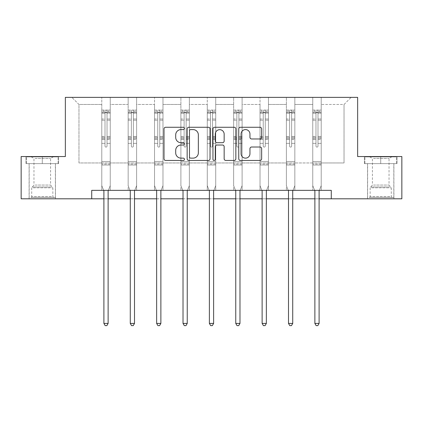 <?xml version="1.0" encoding="UTF-8"?>
<svg xmlns="http://www.w3.org/2000/svg" width="423" height="423" viewBox="0 0 423 423"><rect width="100%" height="100%" fill="white"/><g stroke="black" fill="none" stroke-linecap="round" stroke-linejoin="round"><path stroke-width="0.32" stroke-dasharray="2.12 1.59" d="M184.454 128.433A1.163 1.163 0 0 0 183.291 127.27L165.663 127.27A1.66 1.66 0 0 0 164.002 128.93L164.002 158.799A1.66 1.66 0 0 0 165.663 160.454L183.291 160.454A1.163 1.163 0 0 0 184.454 159.297A1.163 1.163 0 0 0 183.291 158.133L181.012 158.133A5.309 5.309 0 0 1 175.698 152.825L175.698 150.334A5.309 5.309 0 0 1 181.012 145.026L183.291 145.026A1.163 1.163 0 0 0 184.454 143.862A1.163 1.163 0 0 0 183.291 142.699L181.012 142.699A5.309 5.309 0 0 1 175.698 137.39L175.698 134.905A5.309 5.309 0 0 1 181.012 129.591L183.291 129.591A1.163 1.163 0 0 0 184.454 128.433M380.721 163.643L364.404 163.643L380.721 163.643L380.721 156.542L364.404 156.542L397.033 156.542L380.721 156.542L380.721 163.643L364.912 163.643L396.525 163.643L380.721 163.643L380.721 156.88L364.912 156.88L396.525 156.88L380.721 156.88L380.721 163.643M380.721 198.805L367.534 198.805L380.721 198.805M42.279 163.643L58.596 163.643L42.279 163.643L42.279 156.542L58.596 156.542L25.967 156.542L42.279 156.542L42.279 163.643L26.475 163.643L58.088 163.643L42.279 163.643L42.279 156.88L26.475 156.88L58.088 156.88L42.279 156.88L42.279 163.643M42.279 198.805L55.466 198.805L42.279 198.805M401.85 156.542L401.85 198.805L21.15 198.805L21.15 156.542L65.359 156.542L65.359 97.375L357.641 97.375L357.641 156.542L401.85 156.542M321.216 162.966L321.216 104.476L344.036 104.476L351.138 97.375L321.216 97.375L351.138 97.375L344.036 104.476L321.216 104.476L321.216 97.375L321.216 190.35L312.761 190.35L321.216 190.35L312.761 190.35L321.216 190.35L321.216 97.375L294.842 97.375L321.216 97.375L321.216 162.966L344.036 162.966L344.036 104.476L344.036 162.966L321.216 162.966L321.216 190.35L321.216 162.966L294.842 162.966L312.761 162.966L312.761 104.476L312.761 162.966L321.216 162.966M286.387 97.375L294.842 97.375L294.842 190.35L286.387 190.35L294.842 190.35L286.387 190.35L294.842 190.35L294.842 97.375L268.468 97.375L286.387 97.375L286.387 190.35L286.387 97.375L286.387 162.966L268.468 162.966L286.387 162.966L286.387 104.476L268.468 104.476L268.468 162.966L268.468 97.375L268.468 190.35L260.018 190.35L268.468 190.35L260.018 190.35L268.468 190.35L268.468 97.375L242.099 97.375L268.468 97.375L268.468 104.476L286.387 104.476L286.387 97.375M233.644 97.375L242.099 97.375L242.099 190.35L233.644 190.35L242.099 190.35L233.644 190.35L242.099 190.35L242.099 97.375L215.725 97.375L233.644 97.375L233.644 190.35L233.644 97.375L233.644 162.966L215.725 162.966L233.644 162.966L233.644 104.476L215.725 104.476L215.725 162.966L215.725 97.375L215.725 190.35L207.275 190.35L215.725 190.35L207.275 190.35L215.725 190.35L215.725 97.375L189.356 97.375L215.725 97.375L215.725 104.476L233.644 104.476L233.644 97.375M180.901 97.375L189.356 97.375L189.356 190.35L180.901 190.35L189.356 190.35L180.901 190.35L189.356 190.35L189.356 97.375L162.982 97.375L180.901 97.375L180.901 190.35L180.901 97.375L180.901 162.966L162.982 162.966L180.901 162.966L180.901 104.476L162.982 104.476L162.982 162.966L162.982 97.375L162.982 190.35L154.532 190.35L162.982 190.35L154.532 190.35L162.982 190.35L162.982 97.375L136.613 97.375L162.982 97.375L162.982 104.476L180.901 104.476L180.901 97.375M128.158 97.375L136.613 97.375L136.613 190.35L128.158 190.35L136.613 190.35L128.158 190.35L136.613 190.35L136.613 97.375L110.239 97.375L128.158 97.375L128.158 190.35L128.158 97.375L128.158 162.966L110.239 162.966L128.158 162.966L128.158 104.476L110.239 104.476L110.239 162.966L110.239 97.375L110.239 190.35L101.784 190.35L110.239 190.35L101.784 190.35L110.239 190.35L110.239 97.375L71.862 97.375L110.239 97.375L110.239 104.476L128.158 104.476L128.158 97.375M91.728 198.805L91.728 190.35L91.728 198.805L91.728 190.35L331.272 190.35L91.728 190.35L331.272 190.35L331.272 198.805M312.761 104.476L294.842 104.476L294.842 162.966L294.842 97.375L294.842 104.476L312.761 104.476L312.761 97.375L312.761 190.35L312.761 104.476M260.018 104.476L260.018 162.966L242.099 162.966L260.018 162.966L260.018 104.476L242.099 104.476L242.099 162.966L242.099 97.375L242.099 104.476L260.018 104.476L260.018 97.375L260.018 190.35L260.018 104.476M207.275 104.476L207.275 162.966L189.356 162.966L207.275 162.966L207.275 104.476L189.356 104.476L189.356 162.966L189.356 97.375L189.356 104.476L207.275 104.476L207.275 97.375L207.275 190.35L207.275 104.476M154.532 104.476L154.532 162.966L136.613 162.966L154.532 162.966L154.532 104.476L136.613 104.476L136.613 162.966L136.613 97.375L136.613 104.476L154.532 104.476L154.532 97.375L154.532 190.35L154.532 104.476M101.784 104.476L101.784 162.966L78.964 162.966L78.964 104.476L101.784 104.476L78.964 104.476L71.862 97.375L78.964 104.476L78.964 162.966L101.784 162.966L101.784 97.375L101.784 190.35L101.784 104.476M103.899 198.805L108.124 198.805M130.273 198.805L134.498 198.805M156.642 198.805L160.872 198.805M183.016 198.805L187.241 198.805M209.385 198.805L213.615 198.805M235.759 198.805L239.984 198.805M262.128 198.805L266.358 198.805M288.502 198.805L292.727 198.805M314.876 198.805L319.101 198.805M286.387 162.966L294.842 162.966L294.842 190.35L294.842 162.966L286.387 162.966L286.387 190.35L286.387 162.966M260.018 162.966L268.468 162.966L268.468 190.35L268.468 162.966L260.018 162.966L260.018 190.35L260.018 162.966M233.644 162.966L242.099 162.966L242.099 190.35L242.099 162.966L233.644 162.966L233.644 190.35L233.644 162.966M207.275 162.966L215.725 162.966L215.725 190.35L215.725 162.966L207.275 162.966L207.275 190.35L207.275 162.966M180.901 162.966L189.356 162.966L189.356 190.35L189.356 162.966L180.901 162.966L180.901 190.35L180.901 162.966M154.532 162.966L162.982 162.966L162.982 190.35L162.982 162.966L154.532 162.966L154.532 190.35L154.532 162.966M128.158 162.966L136.613 162.966L136.613 190.35L136.613 162.966L128.158 162.966L128.158 190.35L128.158 162.966M101.784 162.966L110.239 162.966L110.239 190.35L110.239 162.966L101.784 162.966L101.784 190.35L101.784 162.966M312.761 162.966L312.761 190.35L312.761 162.966M210.046 158.799L210.046 128.93A1.66 1.66 0 0 0 208.391 127.27L188.806 127.27A1.66 1.66 0 0 0 187.151 128.93L187.151 158.799A1.66 1.66 0 0 0 188.806 160.454L208.391 160.454A1.66 1.66 0 0 0 210.046 158.799M190.636 129.591A1.163 1.163 0 0 0 189.472 130.755L189.472 156.97A1.163 1.163 0 0 0 190.636 158.133L193.041 158.133A5.309 5.309 0 0 0 198.35 152.825L198.35 134.905A5.309 5.309 0 0 0 193.041 129.591L190.636 129.591M214.609 127.27L234.194 127.27A1.66 1.66 0 0 1 235.849 128.93L235.849 158.799A1.66 1.66 0 0 1 234.194 160.454L225.813 160.454A1.66 1.66 0 0 1 224.153 158.799L224.153 146.686A1.66 1.66 0 0 0 222.493 145.026L216.936 145.026A1.66 1.66 0 0 0 215.275 146.686L215.275 159.297A1.163 1.163 0 0 1 214.112 160.454A1.163 1.163 0 0 1 212.954 159.297L212.954 128.93A1.66 1.66 0 0 1 214.609 127.27M224.153 134.112A4.436 4.436 0 0 0 219.711 129.676A4.436 4.436 0 0 0 215.275 134.112L215.275 141.044A1.66 1.66 0 0 0 216.936 142.699L222.493 142.699A1.66 1.66 0 0 0 224.153 141.044L224.153 134.112M251.616 138.966L259.992 138.966A1.66 1.66 0 0 0 261.652 137.311L261.652 128.93A1.66 1.66 0 0 0 259.992 127.27L240.412 127.27A1.66 1.66 0 0 0 238.757 128.93L238.757 158.799A1.66 1.66 0 0 0 240.412 160.454L259.992 160.454A1.66 1.66 0 0 0 261.652 158.799L261.652 148.674A1.66 1.66 0 0 0 259.992 147.014L251.616 147.014A1.66 1.66 0 0 0 249.956 148.674L249.956 153.697A4.436 4.436 0 0 1 245.514 158.133A4.436 4.436 0 0 1 241.078 153.697L241.078 134.033A4.436 4.436 0 0 1 245.514 129.591A4.436 4.436 0 0 1 249.956 134.033L249.956 137.311A1.66 1.66 0 0 0 251.616 138.966M58.596 163.643L58.596 156.542L58.596 163.643M25.967 163.643L25.967 156.542L25.967 163.643M364.404 163.643L364.404 156.542L364.404 163.643M397.033 163.643L397.033 156.542L397.033 163.643M104.999 146.094A1.015 1.015 0 0 0 106.014 147.109A1.015 1.015 0 0 1 104.999 146.094L104.999 143.355L104.999 146.094A1.015 1.015 0 0 0 106.014 147.109A1.015 1.015 0 0 0 107.03 146.094A1.015 1.015 0 0 1 106.014 147.109A1.015 1.015 0 0 0 107.03 146.094L107.03 143.355L107.03 146.094A1.015 1.015 0 0 1 106.014 147.109A1.015 1.015 0 0 1 104.999 146.094L104.999 138.57L104.999 146.094M103.677 190.35L101.784 185.655L101.784 143.355L101.784 161.48L101.784 143.355L104.999 143.355L101.784 143.355L104.999 143.355L101.784 143.355L101.784 137.412L104.999 137.412L104.999 143.355L104.999 137.412L101.784 137.412L101.784 136.449L104.999 136.449L101.784 136.449L101.784 120.222L104.999 120.222L101.784 120.222L101.784 113.316L104.999 113.316L101.784 113.316L101.784 112.285L101.784 143.355L101.784 139.527L104.999 139.527L101.784 139.527L101.784 138.57L104.999 138.57L101.784 138.57L101.784 119.016L104.999 119.016L104.999 138.57L104.999 119.016L101.784 119.016L101.784 112.111L104.999 112.111L104.999 119.016L104.999 110.297L104.999 112.73L104.999 110.297L107.03 110.297L107.03 113.316L107.03 112.73L104.999 112.73L104.999 137.412L104.999 112.73L107.03 112.73L107.03 110.297L107.03 138.57L107.03 110.297L104.999 110.297L104.999 112.111L101.784 112.111L101.784 110.086L103.476 110.086L103.476 112.285L101.784 112.285L101.784 110.086L101.784 112.285L108.547 112.285L103.476 112.285L103.476 110.086L110.197 110.086L108.547 110.086L108.547 112.285L110.239 112.285L110.239 110.086L101.784 110.086L101.784 185.655L101.784 161.48L101.784 185.655L103.778 190.599A1.692 1.692 0 0 1 103.899 191.233L103.899 323.426L108.124 323.426L108.124 191.233A1.692 1.692 0 0 1 108.246 190.599L110.239 185.655L110.239 165.028L110.239 185.655L108.346 190.35M110.239 112.285L110.239 165.028L101.784 165.028L110.239 165.028L110.239 161.48L101.784 161.48L110.239 161.48L110.239 143.355L110.239 185.655L108.246 190.599L110.239 185.655L110.239 143.355L107.03 143.355L107.03 120.222L107.03 146.094L107.03 139.527L107.03 143.355L110.239 143.355L107.03 143.355L110.239 143.355L110.239 137.412L107.03 137.412L110.239 137.412L110.239 136.449L107.03 136.449L110.239 136.449L110.239 120.222L107.03 120.222L107.03 113.316L107.03 120.222L110.239 120.222L110.239 113.316L107.03 113.316L110.239 113.316L110.239 112.285L101.827 112.285L110.197 112.285L108.547 112.285L108.547 110.086L110.239 110.086L110.239 139.527L107.03 139.527L107.03 138.57L107.03 139.527L110.239 139.527L110.239 138.57L107.03 138.57L110.239 138.57L110.239 119.016L107.03 119.016L110.239 119.016L110.239 112.111L107.03 112.111L110.239 112.111L110.239 110.086L110.239 112.285M108.124 323.426L103.899 323.426L103.899 191.233L103.899 323.426L105.168 325.625L106.86 325.625L105.168 325.625L103.899 323.426L105.168 325.625L106.86 325.625L108.124 323.426L108.124 191.233A1.692 1.692 0 0 1 108.246 190.599A1.692 1.692 0 0 0 108.124 191.233L108.124 323.426L106.86 325.625L108.124 323.426L103.899 323.426M101.784 185.655L103.778 190.599A1.692 1.692 0 0 1 103.899 191.233A1.692 1.692 0 0 0 103.778 190.599L101.784 185.655M131.368 146.094A1.015 1.015 0 0 0 132.383 147.109A1.015 1.015 0 0 1 131.368 146.094L131.368 143.355L131.368 146.094A1.015 1.015 0 0 0 132.383 147.109A1.015 1.015 0 0 0 133.398 146.094A1.015 1.015 0 0 1 132.383 147.109A1.015 1.015 0 0 0 133.398 146.094L133.398 143.355L133.398 146.094A1.015 1.015 0 0 1 132.383 147.109A1.015 1.015 0 0 1 131.368 146.094L131.368 138.57L131.368 146.094M130.051 190.35L128.158 185.655L128.158 143.355L128.158 161.48L128.158 143.355L131.368 143.355L128.158 143.355L131.368 143.355L128.158 143.355L128.158 137.412L131.368 137.412L131.368 143.355L131.368 137.412L128.158 137.412L128.158 136.449L131.368 136.449L128.158 136.449L128.158 120.222L131.368 120.222L128.158 120.222L128.158 113.316L131.368 113.316L128.158 113.316L128.158 112.285L128.158 143.355L128.158 139.527L131.368 139.527L128.158 139.527L128.158 138.57L131.368 138.57L128.158 138.57L128.158 119.016L131.368 119.016L131.368 138.57L131.368 119.016L128.158 119.016L128.158 112.111L131.368 112.111L131.368 119.016L131.368 110.297L131.368 112.73L131.368 110.297L133.398 110.297L133.398 113.316L133.398 112.73L131.368 112.73L131.368 137.412L131.368 112.73L133.398 112.73L133.398 110.297L133.398 138.57L133.398 110.297L131.368 110.297L131.368 112.111L128.158 112.111L128.158 110.086L129.85 110.086L129.85 112.285L128.158 112.285L128.158 110.086L128.158 112.285L134.921 112.285L129.85 112.285L129.85 110.086L136.571 110.086L134.921 110.086L134.921 112.285L136.613 112.285L136.613 110.086L128.158 110.086L128.158 185.655L128.158 161.48L128.158 185.655L130.152 190.599A1.692 1.692 0 0 1 130.273 191.233L130.273 323.426L134.498 323.426L134.498 191.233A1.692 1.692 0 0 1 134.62 190.599L136.613 185.655L136.613 165.028L136.613 185.655L134.72 190.35M136.613 112.285L136.613 165.028L128.158 165.028L136.613 165.028L136.613 161.48L128.158 161.48L136.613 161.48L136.613 143.355L136.613 185.655L134.62 190.599L136.613 185.655L136.613 143.355L133.398 143.355L133.398 120.222L133.398 146.094L133.398 139.527L133.398 143.355L136.613 143.355L133.398 143.355L136.613 143.355L136.613 137.412L133.398 137.412L136.613 137.412L136.613 136.449L133.398 136.449L136.613 136.449L136.613 120.222L133.398 120.222L133.398 113.316L133.398 120.222L136.613 120.222L136.613 113.316L133.398 113.316L136.613 113.316L136.613 112.285L128.201 112.285L136.571 112.285L134.921 112.285L134.921 110.086L136.613 110.086L136.613 139.527L133.398 139.527L133.398 138.57L133.398 139.527L136.613 139.527L136.613 138.57L133.398 138.57L136.613 138.57L136.613 119.016L133.398 119.016L136.613 119.016L136.613 112.111L133.398 112.111L136.613 112.111L136.613 110.086L136.613 112.285M134.498 323.426L130.273 323.426L130.273 191.233L130.273 323.426L131.537 325.625L133.229 325.625L131.537 325.625L130.273 323.426L131.537 325.625L133.229 325.625L134.498 323.426L134.498 191.233A1.692 1.692 0 0 1 134.62 190.599A1.692 1.692 0 0 0 134.498 191.233L134.498 323.426L133.229 325.625L134.498 323.426L130.273 323.426M128.158 185.655L130.152 190.599A1.692 1.692 0 0 1 130.273 191.233A1.692 1.692 0 0 0 130.152 190.599L128.158 185.655M157.742 146.094A1.015 1.015 0 0 0 158.757 147.109A1.015 1.015 0 0 1 157.742 146.094L157.742 143.355L157.742 146.094A1.015 1.015 0 0 0 158.757 147.109A1.015 1.015 0 0 0 159.772 146.094A1.015 1.015 0 0 1 158.757 147.109A1.015 1.015 0 0 0 159.772 146.094L159.772 143.355L159.772 146.094A1.015 1.015 0 0 1 158.757 147.109A1.015 1.015 0 0 1 157.742 146.094L157.742 138.57L157.742 146.094M156.42 190.35L154.532 185.655L154.532 143.355L154.532 161.48L154.532 143.355L157.742 143.355L154.532 143.355L157.742 143.355L154.532 143.355L154.532 137.412L157.742 137.412L157.742 143.355L157.742 137.412L154.532 137.412L154.532 136.449L157.742 136.449L154.532 136.449L154.532 120.222L157.742 120.222L154.532 120.222L154.532 113.316L157.742 113.316L154.532 113.316L154.532 112.285L154.532 143.355L154.532 139.527L157.742 139.527L154.532 139.527L154.532 138.57L157.742 138.57L154.532 138.57L154.532 119.016L157.742 119.016L157.742 138.57L157.742 119.016L154.532 119.016L154.532 112.111L157.742 112.111L157.742 119.016L157.742 110.297L157.742 112.73L157.742 110.297L159.772 110.297L159.772 113.316L159.772 112.73L157.742 112.73L157.742 137.412L157.742 112.73L159.772 112.73L159.772 110.297L159.772 138.57L159.772 110.297L157.742 110.297L157.742 112.111L154.532 112.111L154.532 110.086L156.219 110.086L156.219 112.285L154.532 112.285L154.532 110.086L154.532 112.285L161.29 112.285L156.219 112.285L156.219 110.086L162.94 110.086L161.29 110.086L161.29 112.285L162.982 112.285L162.982 110.086L154.532 110.086L154.532 185.655L154.532 161.48L154.532 185.655L156.521 190.599A1.692 1.692 0 0 1 156.642 191.233L156.642 323.426L160.872 323.426L160.872 191.233A1.692 1.692 0 0 1 160.994 190.599L162.982 185.655L162.982 165.028L162.982 185.655L161.089 190.35M162.982 112.285L162.982 165.028L154.532 165.028L162.982 165.028L162.982 161.48L154.532 161.48L162.982 161.48L162.982 143.355L162.982 185.655L160.994 190.599L162.982 185.655L162.982 143.355L159.772 143.355L159.772 120.222L159.772 146.094L159.772 139.527L159.772 143.355L162.982 143.355L159.772 143.355L162.982 143.355L162.982 137.412L159.772 137.412L162.982 137.412L162.982 136.449L159.772 136.449L162.982 136.449L162.982 120.222L159.772 120.222L159.772 113.316L159.772 120.222L162.982 120.222L162.982 113.316L159.772 113.316L162.982 113.316L162.982 112.285L154.575 112.285L162.94 112.285L161.29 112.285L161.29 110.086L162.982 110.086L162.982 139.527L159.772 139.527L159.772 138.57L159.772 139.527L162.982 139.527L162.982 138.57L159.772 138.57L162.982 138.57L162.982 119.016L159.772 119.016L162.982 119.016L162.982 112.111L159.772 112.111L162.982 112.111L162.982 110.086L162.982 112.285M160.872 323.426L156.642 323.426L156.642 191.233L156.642 323.426L157.911 325.625L159.603 325.625L157.911 325.625L156.642 323.426L157.911 325.625L159.603 325.625L160.872 323.426L160.872 191.233A1.692 1.692 0 0 1 160.994 190.599A1.692 1.692 0 0 0 160.872 191.233L160.872 323.426L159.603 325.625L160.872 323.426L156.642 323.426M154.532 185.655L156.521 190.599A1.692 1.692 0 0 1 156.642 191.233A1.692 1.692 0 0 0 156.521 190.599L154.532 185.655M32.397 197.451L53.695 197.451L32.397 197.451M51.432 196.605L31.714 196.605L51.432 196.605M32.767 156.88L53.272 156.88L32.767 156.88M35.077 158.419L50.601 158.419L35.077 158.419M35.077 185.063L50.601 185.063L35.077 185.063M30.937 197.451L55.381 197.451L30.937 197.451M30.937 163.643L55.381 163.643L30.937 163.643M58.088 163.643L58.088 156.88L58.088 163.643M26.475 163.643L26.475 156.88L26.475 163.643M370.839 197.451L392.132 197.451L370.839 197.451M389.869 196.605L370.151 196.605L389.869 196.605M371.204 156.88L391.709 156.88L371.204 156.88M373.514 158.419L389.038 158.419L373.514 158.419M373.514 185.063L389.038 185.063L373.514 185.063M369.374 197.451L393.818 197.451L369.374 197.451M369.374 163.643L393.818 163.643L369.374 163.643M396.525 163.643L396.525 156.88L396.525 163.643M364.912 163.643L364.912 156.88L364.912 163.643M184.116 146.094A1.015 1.015 0 0 0 185.126 147.109A1.015 1.015 0 0 1 184.116 146.094L184.116 143.355L184.116 146.094A1.015 1.015 0 0 0 185.126 147.109A1.015 1.015 0 0 0 186.141 146.094A1.015 1.015 0 0 1 185.126 147.109A1.015 1.015 0 0 0 186.141 146.094L186.141 143.355L186.141 146.094A1.015 1.015 0 0 1 185.126 147.109A1.015 1.015 0 0 1 184.116 146.094L184.116 138.57L184.116 146.094M182.794 190.35L180.901 185.655L180.901 143.355L180.901 161.48L180.901 143.355L184.116 143.355L180.901 143.355L184.116 143.355L180.901 143.355L180.901 137.412L184.116 137.412L184.116 143.355L184.116 137.412L180.901 137.412L180.901 136.449L184.116 136.449L180.901 136.449L180.901 120.222L184.116 120.222L180.901 120.222L180.901 113.316L184.116 113.316L180.901 113.316L180.901 112.285L180.901 143.355L180.901 139.527L184.116 139.527L180.901 139.527L180.901 138.57L184.116 138.57L180.901 138.57L180.901 119.016L184.116 119.016L184.116 138.57L184.116 119.016L180.901 119.016L180.901 112.111L184.116 112.111L184.116 119.016L184.116 110.297L184.116 112.73L184.116 110.297L186.141 110.297L186.141 113.316L186.141 112.73L184.116 112.73L184.116 137.412L184.116 112.73L186.141 112.73L186.141 110.297L186.141 138.57L186.141 110.297L184.116 110.297L184.116 112.111L180.901 112.111L180.901 110.086L182.593 110.086L182.593 112.285L180.901 112.285L180.901 110.086L180.901 112.285L187.664 112.285L182.593 112.285L182.593 110.086L189.314 110.086L187.664 110.086L187.664 112.285L189.356 112.285L189.356 110.086L180.901 110.086L180.901 185.655L180.901 161.48L180.901 185.655L182.895 190.599A1.692 1.692 0 0 1 183.016 191.233L183.016 323.426L187.241 323.426L187.241 191.233A1.692 1.692 0 0 1 187.363 190.599L189.356 185.655L189.356 165.028L189.356 185.655L187.463 190.35M189.356 112.285L189.356 165.028L180.901 165.028L189.356 165.028L189.356 161.48L180.901 161.48L189.356 161.48L189.356 143.355L189.356 185.655L187.363 190.599L189.356 185.655L189.356 143.355L186.141 143.355L186.141 120.222L186.141 146.094L186.141 139.527L186.141 143.355L189.356 143.355L186.141 143.355L189.356 143.355L189.356 137.412L186.141 137.412L189.356 137.412L189.356 136.449L186.141 136.449L189.356 136.449L189.356 120.222L186.141 120.222L186.141 113.316L186.141 120.222L189.356 120.222L189.356 113.316L186.141 113.316L189.356 113.316L189.356 112.285L180.944 112.285L189.314 112.285L187.664 112.285L187.664 110.086L189.356 110.086L189.356 139.527L186.141 139.527L186.141 138.57L186.141 139.527L189.356 139.527L189.356 138.57L186.141 138.57L189.356 138.57L189.356 119.016L186.141 119.016L189.356 119.016L189.356 112.111L186.141 112.111L189.356 112.111L189.356 110.086L189.356 112.285M187.241 323.426L183.016 323.426L183.016 191.233L183.016 323.426L184.285 325.625L185.972 325.625L184.285 325.625L183.016 323.426L184.285 325.625L185.972 325.625L187.241 323.426L187.241 191.233A1.692 1.692 0 0 1 187.363 190.599A1.692 1.692 0 0 0 187.241 191.233L187.241 323.426L185.972 325.625L187.241 323.426L183.016 323.426M180.901 185.655L182.895 190.599A1.692 1.692 0 0 1 183.016 191.233A1.692 1.692 0 0 0 182.895 190.599L180.901 185.655M210.485 146.094A1.015 1.015 0 0 0 211.5 147.109A1.015 1.015 0 0 1 210.485 146.094L210.485 143.355L210.485 146.094A1.015 1.015 0 0 0 211.5 147.109A1.015 1.015 0 0 0 212.515 146.094A1.015 1.015 0 0 1 211.5 147.109A1.015 1.015 0 0 0 212.515 146.094L212.515 143.355L212.515 146.094A1.015 1.015 0 0 1 211.5 147.109A1.015 1.015 0 0 1 210.485 146.094L210.485 138.57L210.485 146.094M209.163 190.35L207.275 185.655L207.275 143.355L207.275 161.48L207.275 143.355L210.485 143.355L207.275 143.355L210.485 143.355L207.275 143.355L207.275 137.412L210.485 137.412L210.485 143.355L210.485 137.412L207.275 137.412L207.275 136.449L210.485 136.449L207.275 136.449L207.275 120.222L210.485 120.222L207.275 120.222L207.275 113.316L210.485 113.316L207.275 113.316L207.275 112.285L207.275 143.355L207.275 139.527L210.485 139.527L207.275 139.527L207.275 138.57L210.485 138.57L207.275 138.57L207.275 119.016L210.485 119.016L210.485 138.57L210.485 119.016L207.275 119.016L207.275 112.111L210.485 112.111L210.485 119.016L210.485 110.297L210.485 112.73L210.485 110.297L212.515 110.297L212.515 113.316L212.515 112.73L210.485 112.73L210.485 137.412L210.485 112.73L212.515 112.73L212.515 110.297L212.515 138.57L212.515 110.297L210.485 110.297L210.485 112.111L207.275 112.111L207.275 110.086L208.962 110.086L208.962 112.285L207.275 112.285L207.275 110.086L207.275 112.285L214.038 112.285L208.962 112.285L208.962 110.086L215.682 110.086L214.038 110.086L214.038 112.285L215.725 112.285L215.725 110.086L207.275 110.086L207.275 185.655L207.275 161.48L207.275 185.655L209.263 190.599A1.692 1.692 0 0 1 209.385 191.233L209.385 323.426L213.615 323.426L213.615 191.233A1.692 1.692 0 0 1 213.737 190.599L215.725 185.655L215.725 165.028L215.725 185.655L213.837 190.35M215.725 112.285L215.725 165.028L207.275 165.028L215.725 165.028L215.725 161.48L207.275 161.48L215.725 161.48L215.725 143.355L215.725 185.655L213.737 190.599L215.725 185.655L215.725 143.355L212.515 143.355L212.515 120.222L212.515 146.094L212.515 139.527L212.515 143.355L215.725 143.355L212.515 143.355L215.725 143.355L215.725 137.412L212.515 137.412L215.725 137.412L215.725 136.449L212.515 136.449L215.725 136.449L215.725 120.222L212.515 120.222L212.515 113.316L212.515 120.222L215.725 120.222L215.725 113.316L212.515 113.316L215.725 113.316L215.725 112.285L207.318 112.285L215.682 112.285L214.038 112.285L214.038 110.086L215.725 110.086L215.725 139.527L212.515 139.527L212.515 138.57L212.515 139.527L215.725 139.527L215.725 138.57L212.515 138.57L215.725 138.57L215.725 119.016L212.515 119.016L215.725 119.016L215.725 112.111L212.515 112.111L215.725 112.111L215.725 110.086L215.725 112.285M213.615 323.426L209.385 323.426L209.385 191.233L209.385 323.426L210.654 325.625L212.346 325.625L210.654 325.625L209.385 323.426L210.654 325.625L212.346 325.625L213.615 323.426L213.615 191.233A1.692 1.692 0 0 1 213.737 190.599A1.692 1.692 0 0 0 213.615 191.233L213.615 323.426L212.346 325.625L213.615 323.426L209.385 323.426M207.275 185.655L209.263 190.599A1.692 1.692 0 0 1 209.385 191.233A1.692 1.692 0 0 0 209.263 190.599L207.275 185.655M236.859 146.094A1.015 1.015 0 0 0 237.874 147.109A1.015 1.015 0 0 1 236.859 146.094L236.859 143.355L236.859 146.094A1.015 1.015 0 0 0 237.874 147.109A1.015 1.015 0 0 0 238.884 146.094A1.015 1.015 0 0 1 237.874 147.109A1.015 1.015 0 0 0 238.884 146.094L238.884 143.355L238.884 146.094A1.015 1.015 0 0 1 237.874 147.109A1.015 1.015 0 0 1 236.859 146.094L236.859 138.57L236.859 146.094M235.537 190.35L233.644 185.655L233.644 143.355L233.644 161.48L233.644 143.355L236.859 143.355L233.644 143.355L236.859 143.355L233.644 143.355L233.644 137.412L236.859 137.412L236.859 143.355L236.859 137.412L233.644 137.412L233.644 136.449L236.859 136.449L233.644 136.449L233.644 120.222L236.859 120.222L233.644 120.222L233.644 113.316L236.859 113.316L233.644 113.316L233.644 112.285L233.644 143.355L233.644 139.527L236.859 139.527L233.644 139.527L233.644 138.57L236.859 138.57L233.644 138.57L233.644 119.016L236.859 119.016L236.859 138.57L236.859 119.016L233.644 119.016L233.644 112.111L236.859 112.111L236.859 119.016L236.859 110.297L236.859 112.73L236.859 110.297L238.884 110.297L238.884 113.316L238.884 112.73L236.859 112.73L236.859 137.412L236.859 112.73L238.884 112.73L238.884 110.297L238.884 138.57L238.884 110.297L236.859 110.297L236.859 112.111L233.644 112.111L233.644 110.086L235.336 110.086L235.336 112.285L233.644 112.285L233.644 110.086L233.644 112.285L240.407 112.285L235.336 112.285L235.336 110.086L242.056 110.086L240.407 110.086L240.407 112.285L242.099 112.285L242.099 110.086L233.644 110.086L233.644 185.655L233.644 161.48L233.644 185.655L235.637 190.599A1.692 1.692 0 0 1 235.759 191.233L235.759 323.426L239.984 323.426L239.984 191.233A1.692 1.692 0 0 1 240.105 190.599L242.099 185.655L242.099 165.028L242.099 185.655L240.206 190.35M242.099 112.285L242.099 165.028L233.644 165.028L242.099 165.028L242.099 161.48L233.644 161.48L242.099 161.48L242.099 143.355L242.099 185.655L240.105 190.599L242.099 185.655L242.099 143.355L238.884 143.355L238.884 120.222L238.884 146.094L238.884 139.527L238.884 143.355L242.099 143.355L238.884 143.355L242.099 143.355L242.099 137.412L238.884 137.412L242.099 137.412L242.099 136.449L238.884 136.449L242.099 136.449L242.099 120.222L238.884 120.222L238.884 113.316L238.884 120.222L242.099 120.222L242.099 113.316L238.884 113.316L242.099 113.316L242.099 112.285L233.686 112.285L242.056 112.285L240.407 112.285L240.407 110.086L242.099 110.086L242.099 139.527L238.884 139.527L238.884 138.57L238.884 139.527L242.099 139.527L242.099 138.57L238.884 138.57L242.099 138.57L242.099 119.016L238.884 119.016L242.099 119.016L242.099 112.111L238.884 112.111L242.099 112.111L242.099 110.086L242.099 112.285M239.984 323.426L235.759 323.426L235.759 191.233L235.759 323.426L237.028 325.625L238.715 325.625L237.028 325.625L235.759 323.426L237.028 325.625L238.715 325.625L239.984 323.426L239.984 191.233A1.692 1.692 0 0 1 240.105 190.599A1.692 1.692 0 0 0 239.984 191.233L239.984 323.426L238.715 325.625L239.984 323.426L235.759 323.426M233.644 185.655L235.637 190.599A1.692 1.692 0 0 1 235.759 191.233A1.692 1.692 0 0 0 235.637 190.599L233.644 185.655M263.228 146.094A1.015 1.015 0 0 0 264.243 147.109A1.015 1.015 0 0 1 263.228 146.094L263.228 143.355L263.228 146.094A1.015 1.015 0 0 0 264.243 147.109A1.015 1.015 0 0 0 265.258 146.094A1.015 1.015 0 0 1 264.243 147.109A1.015 1.015 0 0 0 265.258 146.094L265.258 143.355L265.258 146.094A1.015 1.015 0 0 1 264.243 147.109A1.015 1.015 0 0 1 263.228 146.094L263.228 138.57L263.228 146.094M261.911 190.35L260.018 185.655L260.018 143.355L260.018 161.48L260.018 143.355L263.228 143.355L260.018 143.355L263.228 143.355L260.018 143.355L260.018 137.412L263.228 137.412L263.228 143.355L263.228 137.412L260.018 137.412L260.018 136.449L263.228 136.449L260.018 136.449L260.018 120.222L263.228 120.222L260.018 120.222L260.018 113.316L263.228 113.316L260.018 113.316L260.018 112.285L260.018 143.355L260.018 139.527L263.228 139.527L260.018 139.527L260.018 138.57L263.228 138.57L260.018 138.57L260.018 119.016L263.228 119.016L263.228 138.57L263.228 119.016L260.018 119.016L260.018 112.111L263.228 112.111L263.228 119.016L263.228 110.297L263.228 112.73L263.228 110.297L265.258 110.297L265.258 113.316L265.258 112.73L263.228 112.73L263.228 137.412L263.228 112.73L265.258 112.73L265.258 110.297L265.258 138.57L265.258 110.297L263.228 110.297L263.228 112.111L260.018 112.111L260.018 110.086L261.71 110.086L261.71 112.285L260.018 112.285L260.018 110.086L260.018 112.285L266.781 112.285L261.71 112.285L261.71 110.086L268.425 110.086L266.781 110.086L266.781 112.285L268.468 112.285L268.468 110.086L260.018 110.086L260.018 185.655L260.018 161.48L260.018 185.655L262.006 190.599A1.692 1.692 0 0 1 262.128 191.233L262.128 323.426L266.358 323.426L266.358 191.233A1.692 1.692 0 0 1 266.479 190.599L268.468 185.655L268.468 165.028L268.468 185.655L266.58 190.35M268.468 112.285L268.468 165.028L260.018 165.028L268.468 165.028L268.468 161.48L260.018 161.48L268.468 161.48L268.468 143.355L268.468 185.655L266.479 190.599L268.468 185.655L268.468 143.355L265.258 143.355L265.258 120.222L265.258 146.094L265.258 139.527L265.258 143.355L268.468 143.355L265.258 143.355L268.468 143.355L268.468 137.412L265.258 137.412L268.468 137.412L268.468 136.449L265.258 136.449L268.468 136.449L268.468 120.222L265.258 120.222L265.258 113.316L265.258 120.222L268.468 120.222L268.468 113.316L265.258 113.316L268.468 113.316L268.468 112.285L260.06 112.285L268.425 112.285L266.781 112.285L266.781 110.086L268.468 110.086L268.468 139.527L265.258 139.527L265.258 138.57L265.258 139.527L268.468 139.527L268.468 138.57L265.258 138.57L268.468 138.57L268.468 119.016L265.258 119.016L268.468 119.016L268.468 112.111L265.258 112.111L268.468 112.111L268.468 110.086L268.468 112.285M266.358 323.426L262.128 323.426L262.128 191.233L262.128 323.426L263.397 325.625L265.089 325.625L263.397 325.625L262.128 323.426L263.397 325.625L265.089 325.625L266.358 323.426L266.358 191.233A1.692 1.692 0 0 1 266.479 190.599A1.692 1.692 0 0 0 266.358 191.233L266.358 323.426L265.089 325.625L266.358 323.426L262.128 323.426M260.018 185.655L262.006 190.599A1.692 1.692 0 0 1 262.128 191.233A1.692 1.692 0 0 0 262.006 190.599L260.018 185.655M289.602 146.094A1.015 1.015 0 0 0 290.617 147.109A1.015 1.015 0 0 1 289.602 146.094L289.602 143.355L289.602 146.094A1.015 1.015 0 0 0 290.617 147.109A1.015 1.015 0 0 0 291.632 146.094A1.015 1.015 0 0 1 290.617 147.109A1.015 1.015 0 0 0 291.632 146.094L291.632 143.355L291.632 146.094A1.015 1.015 0 0 1 290.617 147.109A1.015 1.015 0 0 1 289.602 146.094L289.602 138.57L289.602 146.094M288.28 190.35L286.387 185.655L286.387 143.355L286.387 161.48L286.387 143.355L289.602 143.355L286.387 143.355L289.602 143.355L286.387 143.355L286.387 137.412L289.602 137.412L289.602 143.355L289.602 137.412L286.387 137.412L286.387 136.449L289.602 136.449L286.387 136.449L286.387 120.222L289.602 120.222L286.387 120.222L286.387 113.316L289.602 113.316L286.387 113.316L286.387 112.285L286.387 143.355L286.387 139.527L289.602 139.527L286.387 139.527L286.387 138.57L289.602 138.57L286.387 138.57L286.387 119.016L289.602 119.016L289.602 138.57L289.602 119.016L286.387 119.016L286.387 112.111L289.602 112.111L289.602 119.016L289.602 110.297L289.602 112.73L289.602 110.297L291.632 110.297L291.632 113.316L291.632 112.73L289.602 112.73L289.602 137.412L289.602 112.73L291.632 112.73L291.632 110.297L291.632 138.57L291.632 110.297L289.602 110.297L289.602 112.111L286.387 112.111L286.387 110.086L288.079 110.086L288.079 112.285L286.387 112.285L286.387 110.086L286.387 112.285L293.15 112.285L288.079 112.285L288.079 110.086L294.799 110.086L293.15 110.086L293.15 112.285L294.842 112.285L294.842 110.086L286.387 110.086L286.387 185.655L286.387 161.48L286.387 185.655L288.38 190.599A1.692 1.692 0 0 1 288.502 191.233L288.502 323.426L292.727 323.426L292.727 191.233A1.692 1.692 0 0 1 292.848 190.599L294.842 185.655L294.842 165.028L294.842 185.655L292.949 190.35M294.842 112.285L294.842 165.028L286.387 165.028L294.842 165.028L294.842 161.48L286.387 161.48L294.842 161.48L294.842 143.355L294.842 185.655L292.848 190.599L294.842 185.655L294.842 143.355L291.632 143.355L291.632 120.222L291.632 146.094L291.632 139.527L291.632 143.355L294.842 143.355L291.632 143.355L294.842 143.355L294.842 137.412L291.632 137.412L294.842 137.412L294.842 136.449L291.632 136.449L294.842 136.449L294.842 120.222L291.632 120.222L291.632 113.316L291.632 120.222L294.842 120.222L294.842 113.316L291.632 113.316L294.842 113.316L294.842 112.285L286.429 112.285L294.799 112.285L293.15 112.285L293.15 110.086L294.842 110.086L294.842 139.527L291.632 139.527L291.632 138.57L291.632 139.527L294.842 139.527L294.842 138.57L291.632 138.57L294.842 138.57L294.842 119.016L291.632 119.016L294.842 119.016L294.842 112.111L291.632 112.111L294.842 112.111L294.842 110.086L294.842 112.285M292.727 323.426L288.502 323.426L288.502 191.233L288.502 323.426L289.771 325.625L291.463 325.625L289.771 325.625L288.502 323.426L289.771 325.625L291.463 325.625L292.727 323.426L292.727 191.233A1.692 1.692 0 0 1 292.848 190.599A1.692 1.692 0 0 0 292.727 191.233L292.727 323.426L291.463 325.625L292.727 323.426L288.502 323.426M286.387 185.655L288.38 190.599A1.692 1.692 0 0 1 288.502 191.233A1.692 1.692 0 0 0 288.38 190.599L286.387 185.655M315.97 146.094A1.015 1.015 0 0 0 316.986 147.109A1.015 1.015 0 0 1 315.97 146.094L315.97 143.355L315.97 146.094A1.015 1.015 0 0 0 316.986 147.109A1.015 1.015 0 0 0 318.001 146.094A1.015 1.015 0 0 1 316.986 147.109A1.015 1.015 0 0 0 318.001 146.094L318.001 143.355L318.001 146.094A1.015 1.015 0 0 1 316.986 147.109A1.015 1.015 0 0 1 315.97 146.094L315.97 138.57L315.97 146.094M314.654 190.35L312.761 185.655L312.761 143.355L312.761 161.48L312.761 143.355L315.97 143.355L312.761 143.355L315.97 143.355L312.761 143.355L312.761 137.412L315.97 137.412L315.97 143.355L315.97 137.412L312.761 137.412L312.761 136.449L315.97 136.449L312.761 136.449L312.761 120.222L315.97 120.222L312.761 120.222L312.761 113.316L315.97 113.316L312.761 113.316L312.761 112.285L312.761 143.355L312.761 139.527L315.97 139.527L312.761 139.527L312.761 138.57L315.97 138.57L312.761 138.57L312.761 119.016L315.97 119.016L315.97 138.57L315.97 119.016L312.761 119.016L312.761 112.111L315.97 112.111L315.97 119.016L315.97 110.297L315.97 112.73L315.97 110.297L318.001 110.297L318.001 113.316L318.001 112.73L315.97 112.73L315.97 137.412L315.97 112.73L318.001 112.73L318.001 110.297L318.001 138.57L318.001 110.297L315.97 110.297L315.97 112.111L312.761 112.111L312.761 110.086L314.453 110.086L314.453 112.285L312.761 112.285L312.761 110.086L312.761 112.285L319.524 112.285L314.453 112.285L314.453 110.086L321.173 110.086L319.524 110.086L319.524 112.285L321.216 112.285L321.216 110.086L312.761 110.086L312.761 185.655L312.761 161.48L312.761 185.655L314.754 190.599A1.692 1.692 0 0 1 314.876 191.233L314.876 323.426L319.101 323.426L319.101 191.233A1.692 1.692 0 0 1 319.222 190.599L321.216 185.655L321.216 165.028L321.216 185.655L319.323 190.35M321.216 112.285L321.216 165.028L312.761 165.028L321.216 165.028L321.216 161.48L312.761 161.48L321.216 161.48L321.216 143.355L321.216 185.655L319.222 190.599L321.216 185.655L321.216 143.355L318.001 143.355L318.001 120.222L318.001 146.094L318.001 139.527L318.001 143.355L321.216 143.355L318.001 143.355L321.216 143.355L321.216 137.412L318.001 137.412L321.216 137.412L321.216 136.449L318.001 136.449L321.216 136.449L321.216 120.222L318.001 120.222L318.001 113.316L318.001 120.222L321.216 120.222L321.216 113.316L318.001 113.316L321.216 113.316L321.216 112.285L312.803 112.285L321.173 112.285L319.524 112.285L319.524 110.086L321.216 110.086L321.216 139.527L318.001 139.527L318.001 138.57L318.001 139.527L321.216 139.527L321.216 138.57L318.001 138.57L321.216 138.57L321.216 119.016L318.001 119.016L321.216 119.016L321.216 112.111L318.001 112.111L321.216 112.111L321.216 110.086L321.216 112.285M319.101 323.426L314.876 323.426L314.876 191.233L314.876 323.426L316.14 325.625L317.832 325.625L316.14 325.625L314.876 323.426L316.14 325.625L317.832 325.625L319.101 323.426L319.101 191.233A1.692 1.692 0 0 1 319.222 190.599A1.692 1.692 0 0 0 319.101 191.233L319.101 323.426L317.832 325.625L319.101 323.426L314.876 323.426M312.761 185.655L314.754 190.599A1.692 1.692 0 0 1 314.876 191.233A1.692 1.692 0 0 0 314.754 190.599L312.761 185.655M110.239 164.076L101.784 164.076L110.239 164.076M136.613 164.076L128.158 164.076L136.613 164.076M162.982 164.076L154.532 164.076L162.982 164.076M33.131 187.801L52.849 187.801L33.131 187.801M51.13 186.961L32.063 186.961L51.13 186.961M371.568 187.801L391.286 187.801L371.568 187.801M389.567 186.961L370.5 186.961L389.567 186.961M189.356 164.076L180.901 164.076L189.356 164.076M215.725 164.076L207.275 164.076L215.725 164.076M242.099 164.076L233.644 164.076L242.099 164.076M268.468 164.076L260.018 164.076L268.468 164.076M294.842 164.076L286.387 164.076L294.842 164.076M321.216 164.076L312.761 164.076L321.216 164.076M367.534 198.805L367.534 163.643M29.097 198.805L29.097 163.643M55.466 198.805L55.466 163.643M393.903 198.805L393.903 163.643M31.291 156.88L33.962 158.419L33.962 185.063L31.714 187.801L31.714 196.605L30.868 197.451M55.381 197.451L55.381 163.643M29.182 197.451L29.182 163.643M53.272 156.88L50.601 158.419L50.601 185.063L52.849 187.801L52.849 196.605L53.695 197.451M369.728 156.88L372.399 158.419L372.399 185.063L370.151 187.801L370.151 196.605L369.305 197.451M393.818 197.451L393.818 163.643M367.619 197.451L367.619 163.643M391.709 156.88L389.038 158.419L389.038 185.063L391.286 187.801L391.286 196.605L392.132 197.451"/><path stroke-width="0.63" d="M184.454 128.433A1.163 1.163 0 0 0 183.291 127.27L165.663 127.27A1.66 1.66 0 0 0 164.002 128.93L164.002 158.799A1.66 1.66 0 0 0 165.663 160.454L183.291 160.454A1.163 1.163 0 0 0 184.454 159.297A1.163 1.163 0 0 0 183.291 158.133L181.012 158.133A5.309 5.309 0 0 1 175.698 152.825L175.698 150.334A5.309 5.309 0 0 1 181.012 145.026L183.291 145.026A1.163 1.163 0 0 0 184.454 143.862A1.163 1.163 0 0 0 183.291 142.699L181.012 142.699A5.309 5.309 0 0 1 175.698 137.39L175.698 134.905A5.309 5.309 0 0 1 181.012 129.591L183.291 129.591A1.163 1.163 0 0 0 184.454 128.433M259.992 138.966A1.66 1.66 0 0 0 261.652 137.311L261.652 128.93A1.66 1.66 0 0 0 259.992 127.27L240.412 127.27A1.66 1.66 0 0 0 238.757 128.93L238.757 158.799A1.66 1.66 0 0 0 240.412 160.454L259.992 160.454A1.66 1.66 0 0 0 261.652 158.799L261.652 148.674A1.66 1.66 0 0 0 259.992 147.014L251.616 147.014A1.66 1.66 0 0 0 249.956 148.674L249.956 153.697A4.436 4.436 0 0 1 245.514 158.133A4.436 4.436 0 0 1 241.078 153.697L241.078 134.033A4.436 4.436 0 0 1 245.514 129.591A4.436 4.436 0 0 1 249.956 134.033L249.956 137.311A1.66 1.66 0 0 0 251.616 138.966L259.992 138.966M91.728 198.805L21.15 198.805L21.15 156.542L65.359 156.542L65.359 97.375L357.641 97.375L357.641 156.542L401.85 156.542L401.85 198.805L331.272 198.805L331.272 190.35L91.728 190.35L91.728 198.805L103.899 198.805M210.046 128.93A1.66 1.66 0 0 0 208.391 127.27L188.806 127.27A1.66 1.66 0 0 0 187.151 128.93L187.151 158.799A1.66 1.66 0 0 0 188.806 160.454L208.391 160.454A1.66 1.66 0 0 0 210.046 158.799L210.046 128.93M214.609 127.27L234.194 127.27A1.66 1.66 0 0 1 235.849 128.93L235.849 158.799A1.66 1.66 0 0 1 234.194 160.454L225.813 160.454A1.66 1.66 0 0 1 224.153 158.799L224.153 146.686A1.66 1.66 0 0 0 222.493 145.026L216.936 145.026A1.66 1.66 0 0 0 215.275 146.686L215.275 159.297A1.163 1.163 0 0 1 214.112 160.454A1.163 1.163 0 0 1 212.954 159.297L212.954 128.93A1.66 1.66 0 0 1 214.609 127.27M108.124 198.805L130.273 198.805M134.498 198.805L156.642 198.805M160.872 198.805L183.016 198.805M187.241 198.805L209.385 198.805M213.615 198.805L235.759 198.805M239.984 198.805L262.128 198.805M266.358 198.805L288.502 198.805M292.727 198.805L314.876 198.805M319.101 198.805L331.272 198.805M190.636 129.591A1.163 1.163 0 0 0 189.472 130.755L189.472 156.97A1.163 1.163 0 0 0 190.636 158.133L193.041 158.133A5.309 5.309 0 0 0 198.35 152.825L198.35 134.905A5.309 5.309 0 0 0 193.041 129.591L190.636 129.591M224.153 134.112A4.436 4.436 0 0 0 219.711 129.676A4.436 4.436 0 0 0 215.275 134.112L215.275 141.044A1.66 1.66 0 0 0 216.936 142.699L222.493 142.699A1.66 1.66 0 0 0 224.153 141.044L224.153 134.112M108.346 190.35L108.246 190.599A1.692 1.692 0 0 0 108.124 191.233L108.124 323.426L103.899 323.426L103.899 191.233A1.692 1.692 0 0 0 103.778 190.599L103.677 190.35M108.124 323.426L106.86 325.625L105.168 325.625L103.899 323.426M134.72 190.35L134.62 190.599A1.692 1.692 0 0 0 134.498 191.233L134.498 323.426L130.273 323.426L130.273 191.233A1.692 1.692 0 0 0 130.152 190.599L130.051 190.35M134.498 323.426L133.229 325.625L131.537 325.625L130.273 323.426M161.089 190.35L160.994 190.599A1.692 1.692 0 0 0 160.872 191.233L160.872 323.426L156.642 323.426L156.642 191.233A1.692 1.692 0 0 0 156.521 190.599L156.42 190.35M160.872 323.426L159.603 325.625L157.911 325.625L156.642 323.426M187.463 190.35L187.363 190.599A1.692 1.692 0 0 0 187.241 191.233L187.241 323.426L183.016 323.426L183.016 191.233A1.692 1.692 0 0 0 182.895 190.599L182.794 190.35M187.241 323.426L185.972 325.625L184.285 325.625L183.016 323.426M213.837 190.35L213.737 190.599A1.692 1.692 0 0 0 213.615 191.233L213.615 323.426L209.385 323.426L209.385 191.233A1.692 1.692 0 0 0 209.263 190.599L209.163 190.35M213.615 323.426L212.346 325.625L210.654 325.625L209.385 323.426M240.206 190.35L240.105 190.599A1.692 1.692 0 0 0 239.984 191.233L239.984 323.426L235.759 323.426L235.759 191.233A1.692 1.692 0 0 0 235.637 190.599L235.537 190.35M239.984 323.426L238.715 325.625L237.028 325.625L235.759 323.426M266.58 190.35L266.479 190.599A1.692 1.692 0 0 0 266.358 191.233L266.358 323.426L262.128 323.426L262.128 191.233A1.692 1.692 0 0 0 262.006 190.599L261.911 190.35M266.358 323.426L265.089 325.625L263.397 325.625L262.128 323.426M292.949 190.35L292.848 190.599A1.692 1.692 0 0 0 292.727 191.233L292.727 323.426L288.502 323.426L288.502 191.233A1.692 1.692 0 0 0 288.38 190.599L288.28 190.35M292.727 323.426L291.463 325.625L289.771 325.625L288.502 323.426M319.323 190.35L319.222 190.599A1.692 1.692 0 0 0 319.101 191.233L319.101 323.426L314.876 323.426L314.876 191.233A1.692 1.692 0 0 0 314.754 190.599L314.654 190.35M319.101 323.426L317.832 325.625L316.14 325.625L314.876 323.426"/></g></svg>
